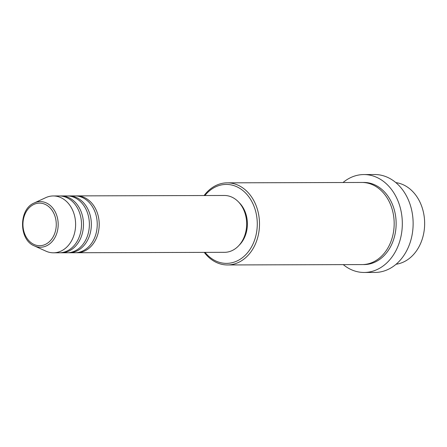 <?xml version="1.0" encoding="UTF-8"?>
<svg xmlns="http://www.w3.org/2000/svg" width="447" height="447" viewBox="0 0 447 447"><rect width="100%" height="100%" fill="white"/><g stroke="black" fill="none" stroke-linecap="round" stroke-linejoin="round"><path stroke-width="0.67" d="M75.901 195.92A28.424 22.244 89.8 0 1 76.884 195.892A28.424 22.244 89.8 0 1 99.195 223.383A28.424 22.244 89.8 0 1 78.398 252.684A28.424 22.244 89.8 0 1 77.04 252.739A28.424 22.244 89.8 0 1 76.057 252.711M68.033 195.942A28.424 22.244 89.8 0 1 69.017 195.915L74.917 195.898A28.424 22.244 89.8 0 1 97.228 223.388A28.424 22.244 89.8 0 1 76.431 252.689A28.424 22.244 89.8 0 1 75.074 252.745L69.179 252.762A28.424 22.244 89.8 0 1 68.195 252.734M69.017 195.915A28.424 22.244 89.8 0 1 91.333 223.405A28.424 22.244 89.8 0 1 70.537 252.706A28.424 22.244 89.8 0 1 69.179 252.762M60.172 195.965A28.424 22.244 89.8 0 1 61.155 195.931L67.056 195.915A28.424 22.244 89.8 0 1 89.366 223.411A28.424 22.244 89.8 0 1 68.57 252.711A28.424 22.244 89.8 0 1 67.212 252.767L61.312 252.784A28.424 22.244 89.8 0 1 60.328 252.756M61.155 195.931A28.424 22.244 89.8 0 1 83.466 223.427A28.424 22.244 89.8 0 1 62.669 252.728A28.424 22.244 89.8 0 1 61.312 252.784M34.263 202.955L45.801 197.635A28.424 22.244 89.8 0 1 51.93 196.015A28.424 22.244 89.8 0 1 53.288 195.954L59.188 195.937A28.424 22.244 89.8 0 1 81.499 223.433A28.424 22.244 89.8 0 1 60.703 252.734A28.424 22.244 89.8 0 1 59.345 252.79L53.45 252.806A28.424 22.244 89.8 0 1 45.952 251.164L34.38 245.911C18.679 239.899 18.595 209.056 34.263 202.955A22.814 17.852 89.8 0 1 39.18 201.647A22.814 17.852 89.8 0 1 58.155 222.975A22.814 17.852 89.8 0 1 41.487 247.185A22.814 17.852 89.8 0 1 34.38 245.911M205.022 252.382A39.481 30.899 -90.2 0 0 228.378 263.3A39.481 30.899 -90.2 0 0 257.215 221.405A39.481 30.899 -90.2 0 0 224.388 184.499A39.481 30.899 -90.2 0 0 204.866 195.535M204.1 195.535A41.057 32.134 89.8 0 1 225.294 182.918A41.057 32.134 89.8 0 1 227.255 182.84A41.057 32.134 89.8 0 1 259.483 222.55A41.057 32.134 89.8 0 1 229.445 264.87A41.057 32.134 89.8 0 1 227.484 264.954A41.057 32.134 89.8 0 1 204.262 252.387M364.149 272.469L374.96 272.441A48.952 38.313 -90.2 0 0 377.296 272.34A48.952 38.313 -90.2 0 0 413.112 221.885A48.952 38.313 -90.2 0 0 374.687 174.531L363.875 174.559A48.952 38.313 89.8 0 1 402.3 221.913A48.952 38.313 89.8 0 1 366.484 272.368A48.952 38.313 89.8 0 1 364.149 272.469A48.952 38.313 89.8 0 1 343.262 264.63M227.255 182.84L361.93 182.465A41.057 32.134 89.8 0 1 394.159 222.176A41.057 32.134 89.8 0 1 364.121 264.495A41.057 32.134 89.8 0 1 362.159 264.579L227.484 264.954M76.884 195.892L224.338 195.479A28.424 22.244 89.8 0 1 246.649 222.975A28.424 22.244 89.8 0 1 225.858 252.27A28.424 22.244 89.8 0 1 224.5 252.326L77.04 252.739M343.033 182.516A48.952 38.313 89.8 0 1 361.534 174.66A48.952 38.313 89.8 0 1 363.875 174.559M53.288 195.954A28.424 22.244 89.8 0 1 75.604 223.45A28.424 22.244 89.8 0 1 54.808 252.751A28.424 22.244 89.8 0 1 53.45 252.806M396.087 264.244A41.057 32.134 -90.2 0 0 424.65 223.344A41.057 32.134 -90.2 0 0 395.858 182.605M238.938 202.39A26.848 21.009 89.8 0 1 239.056 245.336M38.531 203.173A21.288 16.662 -90.2 0 0 22.981 225.763A21.288 16.662 -90.2 0 0 40.683 245.666A21.288 16.662 -90.2 0 0 56.233 223.07A21.288 16.662 -90.2 0 0 38.531 203.173M362.914 182.477A41.057 32.134 89.8 0 1 396.103 221.544A41.057 32.134 89.8 0 1 366.087 264.49A41.057 32.134 89.8 0 1 363.143 264.557"/></g></svg>
